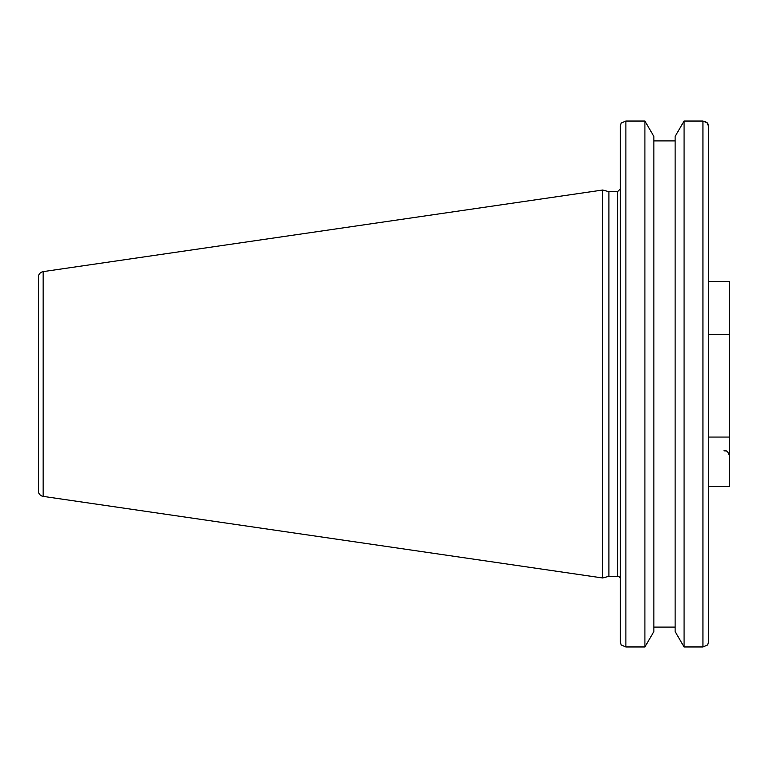 <?xml version="1.0" encoding="UTF-8"?>
<svg xmlns="http://www.w3.org/2000/svg" width="768" height="768" viewBox="0 0 768 768"><rect width="100%" height="100%" fill="white"/><g stroke="black" fill="none" stroke-linecap="round" stroke-linejoin="round"><path stroke-width="1.15" d="M617.549 576.307L608.909 576.307L608.909 191.693L617.549 191.693L617.549 576.307A2.774 2.774 0 0 1 620.323 579.082M620.323 126.067L620.323 641.933L621.13 644.918L625.882 646.954L625.882 121.046L621.13 123.082L620.323 126.067M707.693 644.918L708.499 641.933L708.499 126.067L707.693 123.082L702.941 121.046L702.941 646.954L707.693 644.918L708.499 641.933L708.499 596.266M684.077 121.046L684.077 646.954L675.13 631.594L675.13 136.406L684.077 121.046L702.941 121.046M644.909 646.954L653.856 631.594L653.856 136.406L644.909 121.046L644.909 646.954L625.882 646.954M675.13 140.909L653.856 140.909M708.499 187.91L708.499 277.43M708.499 490.57L708.499 593.491M706.8 122.227L708.499 126.067L708.499 185.136M704.947 121.334L705.763 121.642M625.882 121.046L644.909 121.046M38.4 304.646L38.4 277.123C38.63 274.118 40.214 272.285 43.152 271.622L43.152 496.378A5.558 5.558 0 0 1 38.4 490.877L38.4 463.354M38.4 277.123L38.4 490.877M43.152 271.622L602.688 190.022L602.688 577.978L43.152 496.378M653.856 627.091L675.13 627.091M702.941 646.954L684.077 646.954M708.499 281.405L729.6 281.405L729.6 486.595L708.499 486.595M708.499 334.464L729.6 334.464M708.499 437.059L729.6 437.059M617.549 191.693L620.323 188.918M608.909 191.693L602.688 190.022M608.909 576.307L602.688 577.978M724.042 450.653C725.712 451.718 726.979 448.627 729.6 456.202"/></g></svg>
